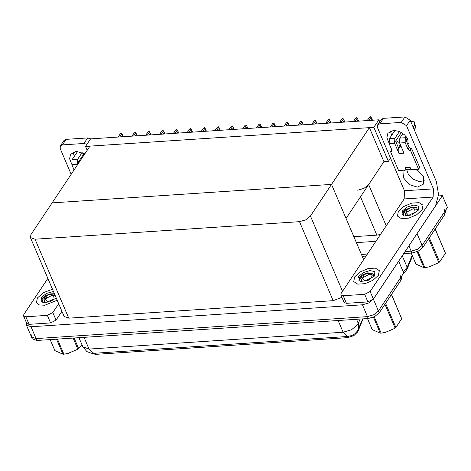 <?xml version="1.0" encoding="UTF-8"?>
<svg xmlns="http://www.w3.org/2000/svg" width="471" height="471" viewBox="0 0 471 471"><rect width="100%" height="100%" fill="white"/><g stroke="black" fill="none" stroke-linecap="round" stroke-linejoin="round"><path stroke-width="0.71" d="M357.719 190.231L364.024 188.365L368.652 184.573L383.936 161.677L388.381 161.382L390.536 158.15M438.489 195.918L442.404 195.659L447.45 207.481L422.098 245.473L417.471 249.271L411.165 251.131L405.078 251.532L411.165 251.131L417.471 249.271L422.098 245.473L444.012 212.639L444.595 209.689M442.404 195.659L416.611 234.252M367.433 254.028L361.404 254.428L367.433 254.028M375.923 241.305L356.364 242.6M353.839 236.689L376.882 235.164L380.515 234.423M85.528 146.44L373.856 127.329L378.878 119.799L90.556 138.91L85.528 146.44L87.188 150.326M378.878 119.799L379.732 121.789M373.856 127.329L388.381 161.382M346.055 218.444L331.531 184.385L52.098 202.907L89.979 146.145L369.405 127.623L383.936 161.677L346.055 218.444M363.653 259.692L331.531 184.385L52.098 202.907L30.998 234.54L30.409 237.49L35.048 239.197L299.491 221.67L305.797 219.81L310.424 216.018L369.405 127.623M398.654 261.158L403.747 272.98L378.396 310.972L373.768 314.763L367.462 316.63L36.061 338.59L31.422 336.883L32.004 333.933M398.702 261.158L373.356 299.15L368.722 302.941L362.417 304.802L31.015 326.768L26.376 325.055L26.523 322.894M30.409 237.49L64.103 316.477L68.742 318.19L333.18 300.663L341.881 297.295M363.041 318.867L357.854 331.778L353.851 335.664L347.574 337.666L95.531 354.375L91.598 353.244M412.519 256.159L407.197 268.888L405.419 271.567L403.594 273.215M445.136 210.955L445.401 211.585L444.818 214.535L422.905 247.369L418.277 251.161L411.972 253.021L403.718 253.569M366.073 256.065L362.217 256.318M400.892 275.188L400.303 278.137L378.396 310.972L373.768 314.763L367.462 316.63L36.061 338.59L31.422 336.883L26.376 325.055M401.433 276.453L401.698 277.078L401.115 280.033L379.202 312.868L374.575 316.659L368.269 318.52L36.868 340.486L32.228 338.773L31.422 336.883M371.919 120.258L372.278 119.716L371.819 118.633L370.677 120.341M367.274 120.564L369.482 117.261L370.765 116.625L371.083 117.155L368.875 120.458M372.202 120.24L372.278 119.716M371.819 118.633L371.083 117.155M369.482 117.261L367.192 120.57M71.545 163.702L69.561 158.721L70.55 154.311L76.261 151.356L84.827 153.864M52.493 289.259L43.62 292.526L37.362 297.943L36.438 302.618L39.305 304.902L44.668 305.243L57.191 300.268L44.668 305.243L39.305 304.902L36.438 302.618L37.362 297.943L43.62 292.526L52.493 289.259M47.359 315.358L52.823 312.532L56.055 320.097L50.585 322.923L47.359 315.358L25.87 316.783L29.096 324.348L26.776 323.495L23.55 315.923L25.87 316.783M50.585 322.923L29.096 324.348M56.055 320.097L61.907 311.325M79.287 162.165L78.616 161.694M74.224 156.525L73.193 152.104M60.312 145.986L63.979 140.488L66.123 139.375L62.449 144.88L60.312 145.986L60.217 148.671L71.162 174.341M86.97 144.279L83.938 143.455L87.612 137.95L66.123 139.375M87.612 137.95L90.815 138.892M83.938 143.455L62.449 144.88M47.877 278.432L23.844 314.451L23.55 315.923M58.675 303.76L52.823 312.532M407.756 144.314L408.345 143.425M388.852 142.672L386.874 137.685L387.863 133.281L393.568 130.326L399.426 131.391L404.736 134.959L407.921 139.975L408.021 144.933M378.407 275.341L379.332 270.672L375.363 268.111L368.028 268.611L360.132 271.967L354.669 276.913L353.745 281.581L357.713 284.143L365.049 283.642L372.95 280.286L378.407 275.341L372.95 280.286L365.049 283.642L357.713 284.143L353.745 281.581L354.669 276.913L360.132 271.967L368.028 268.611L375.363 268.111L379.332 270.672L378.407 275.341M422.11 209.842L423.035 205.173L419.066 202.618L411.731 203.113L403.835 206.475L398.372 211.414L397.447 216.089L401.416 218.644L408.751 218.15L416.652 214.788L422.11 209.842L416.652 214.788L408.751 218.15L401.416 218.644L397.447 216.089L398.372 211.414L403.835 206.475L411.731 203.113L419.066 202.618L423.035 205.173L422.11 209.842M398.378 147.629L400.368 144.65M364.666 294.322L370.135 291.496L373.362 299.067L367.892 301.893L364.666 294.322L343.176 295.747L346.403 303.318L344.083 302.459L340.857 294.893L343.176 295.747M367.892 301.893L346.403 303.318M373.362 299.067L435.475 205.98L438.566 194.529L436.305 181.47L410.176 120.223L406.508 125.722L433.438 188.865L433.161 197.037L370.135 291.496M424.518 180.835L419.066 181.482L413.096 179.215L408.475 174.735L406.638 169.442M399.555 142.719L395.923 140.658M391.531 135.495L390.5 131.068M377.618 124.956L381.286 119.457L383.429 118.345L379.761 123.844L377.618 124.956L377.524 127.641L404.459 190.784L433.438 188.865M406.508 125.722L401.245 122.425L404.919 116.92L383.429 118.345M404.919 116.92L410.176 120.223M401.245 122.425L379.761 123.844M415.946 169.395L423.394 176.225L423.488 184.126L417.377 187.105L409.14 184.526L403.594 177.908L404 171.12L404.83 170.131M433.161 197.037L404.183 198.956L341.151 293.421L340.857 294.893M404.183 198.956L404.459 190.784M358.078 121.177L358.437 120.635L357.978 119.552L356.835 121.259M353.433 121.483L355.64 118.174L356.924 117.544L357.242 118.068L355.034 121.377M358.36 121.159L358.437 120.635M357.978 119.552L357.242 118.068M355.64 118.174L353.35 121.489M344.236 122.095L344.595 121.553L344.136 120.464L342.994 122.177M339.591 122.401L341.799 119.092L342.876 118.474L343.4 118.986L341.192 122.295M344.519 122.077L344.595 121.553M344.136 120.464L343.4 118.986M341.799 119.092L339.509 122.407M330.395 123.013L330.754 122.472L330.295 121.383L329.152 123.096M325.749 123.32L327.957 120.011L329.035 119.393L329.559 119.905L327.351 123.214M330.677 122.99L330.754 122.472M330.295 121.383L329.559 119.905M327.957 120.011L325.667 123.325M316.553 123.926L316.912 123.39L316.447 122.301L315.311 124.008M311.908 124.238L314.116 120.929L315.193 120.311L315.717 120.823L313.509 124.132M316.836 123.908L316.912 123.39M316.447 122.301L315.717 120.823M314.116 120.929L311.826 124.244M78.686 163.066L78.533 161.818L84.132 153.428M77.521 159.457L77.356 164.355L71.863 164.72L72.028 159.816L77.521 159.457L82.195 152.451M77.538 164.785L77.356 164.355M72.028 159.816L77.674 151.356M71.863 164.72L74.094 169.949M399.661 142.996L399.826 138.091L405.325 137.726L405.16 142.631L399.661 142.996L404 153.163L399.002 153.493L394.663 143.325L389.17 143.69L391.99 150.308L391.96 151.203L390.5 151.627L391.813 149.896M399.826 138.091L402.952 133.405M401.151 146.487L400.432 146.534L398.725 148.43L399.002 153.493M398.725 148.43L395.811 141.606L395.84 140.788L401.439 132.398M389.17 143.69L389.334 138.786L394.833 138.421L399.502 131.421M394.833 138.421L394.663 143.325M405.054 167.682L406.502 169.389L406.061 170.049L405.054 167.682L410.053 167.352L411.059 169.719L418.554 169.219L419.702 167.499L411.63 148.583L410.883 148.63L409.128 147.529L406.308 140.911L406.332 140.093L407.344 138.574M389.334 138.786L394.981 130.32M390.5 151.627L398.566 170.543L406.061 170.049M418.554 169.219L410.488 150.302L411.63 148.583M410.488 150.302L409.735 150.349L407.98 149.248L405.16 142.631M405.325 137.726L406.108 136.555M413.102 127.082L413.42 126.87L414.427 129.237L414.115 129.448M414.839 123.437L415.628 127.688L414.621 125.327L413.42 126.87M414.621 125.327L413.879 121.159L410.812 121.706M415.628 127.688L414.427 129.237M415.534 127.005L414.527 124.638M406.502 169.389L410.853 169.236M46.476 297.454L43.261 299.067L41.619 301.316L42.178 298.384L44.539 296.218L49.944 293.922L54.401 293.727M56.22 298.002L49.685 301.876L42.843 302.594L41.083 297.696L46.376 293.445L53.459 291.531M44.321 300.363L44.062 301.852M54.495 293.951L49.137 294.563L42.313 298.696L41.607 301.287M49.991 293.91L44.539 296.218M407.486 210.926L404.277 212.539L402.628 214.788L403.194 211.856L403.771 211.102L405.549 209.689L410.953 207.393L416.499 207.54L417.936 210.667M402.093 211.167L407.009 207.11L413.756 205.044L418.513 206.139L418.389 210.09L411.789 214.935L403.859 216.065L402.093 211.167M405.331 213.834L405.078 215.324M416.747 207.664L410.147 208.035L403.323 212.168L402.617 214.758M411 207.381L405.549 209.689M363.783 276.424L360.574 278.031L358.926 280.286L359.491 277.354L360.068 276.601L361.846 275.188L367.25 272.892L372.797 273.039L374.233 276.159M358.39 276.665L363.306 272.603L370.053 270.537L374.81 271.637L374.686 275.588L368.087 280.433L360.156 281.558L358.39 276.665M361.628 279.327L361.375 280.822M373.044 273.156L366.444 273.533L359.62 277.66L358.914 280.257M367.298 272.88L361.846 275.188M57.438 339.12L63.856 354.168L68.107 353.415L77.085 349.523L67.971 353.45M74.106 338.019L78.58 348.511L82.007 344.796M78.58 348.511L77.792 349.064L73.105 338.084M77.085 349.523L77.792 349.064M63.856 354.168L62.973 354.227L56.549 339.179M52.022 295.305L53.564 295.405L54.124 298.855L47.653 301.852L44.963 299.073L52.022 295.305M44.021 300.669L44.845 302.088L44.368 301.475L44.963 299.073M50.191 339.603L54.877 350.583L62.973 354.227M44.398 301.54L44.845 302.088M417.912 251.343L424.866 267.64L429.116 266.886L438.101 262.995L428.981 266.922M435.198 228.947L445.431 253.227L435.122 229.059M429.287 237.808L439.596 261.982L445.431 253.227M439.596 261.982L438.801 262.535L428.657 238.75M438.101 262.995L438.801 262.535M424.866 267.64L423.982 267.699L417.153 251.691M418.154 210.419L417.43 210.143M413.032 208.777L414.574 208.877L415.134 212.327L408.663 215.324L405.973 212.545L413.032 208.777M414.574 208.877L415.657 209.13L417.783 210.878M405.031 214.14L405.861 215.559L405.378 214.947L405.973 212.545M411.201 253.074L415.887 264.054L423.982 267.699M405.407 215.011L405.861 215.559M374.209 316.842L381.163 333.138L385.413 332.385L394.398 328.493L385.278 332.42M391.495 294.446L401.728 318.726L391.419 294.558M385.584 303.306L395.893 327.475L401.728 318.726M395.893 327.475L395.098 328.034L384.954 304.248M394.398 328.493L395.098 328.034M381.163 333.138L380.28 333.197L373.45 317.189M374.451 275.918L373.727 275.641M369.329 274.269L370.871 274.369L371.431 277.825L364.96 280.822L362.27 278.043L369.329 274.269M370.871 274.369L371.955 274.628L374.08 276.377M361.328 279.633L362.158 281.057L361.675 280.445L362.27 278.043M367.498 318.573L372.184 329.553L380.28 333.197M361.704 280.51L362.158 281.057M302.712 124.844L303.071 124.303L302.606 123.219L301.469 124.927M298.066 125.151L300.274 121.848L301.352 121.23L301.876 121.742L299.668 125.045M302.994 124.827L303.071 124.303M302.606 123.219L301.876 121.742M300.274 121.848L297.984 125.156M288.87 125.763L289.229 125.221L288.764 124.138L287.628 125.845M284.225 126.069L286.433 122.766L287.716 122.13L288.034 122.66L285.826 125.963M289.153 125.745L289.229 125.221M288.764 124.138L288.034 122.66M286.433 122.766L284.143 126.075M275.029 126.681L275.388 126.14L274.923 125.056L273.786 126.764M270.383 126.987L272.591 123.679L273.669 123.061L274.193 123.573L271.985 126.882M275.311 126.664L275.388 126.14M274.923 125.056L274.193 123.573M272.591 123.679L270.301 126.993M261.187 127.6L261.546 127.058L261.081 125.969L259.945 127.682M256.542 127.906L258.75 124.597L259.827 123.979L260.351 124.491L258.143 127.8M261.47 127.576L261.546 127.058M261.081 125.969L260.351 124.491M258.75 124.597L256.459 127.912M247.346 128.518L247.705 127.977L247.24 126.887L246.103 128.601M242.7 128.824L244.908 125.516L245.986 124.897L246.504 125.41L244.302 128.718M247.628 128.495L247.705 127.977M247.24 126.887L246.504 125.41M244.908 125.516L242.618 128.83M233.504 129.431L233.863 128.895L233.398 127.806L232.262 129.513M228.859 129.743L231.067 126.434L232.144 125.816L232.662 126.328L230.46 129.637M233.787 129.413L233.863 128.895M233.398 127.806L232.662 126.328M231.067 126.434L228.776 129.749M219.663 130.349L220.022 129.808L219.557 128.724L218.42 130.432M215.017 130.655L217.225 127.353L218.303 126.734L218.821 127.247L216.619 130.549M219.945 130.332L220.022 129.808M219.557 128.724L218.821 127.247M217.225 127.353L214.935 130.661M205.821 131.268L206.18 130.726L205.715 129.643L204.579 131.35M201.176 131.574L203.384 128.271L204.667 127.635L204.979 128.165L202.777 131.468M206.104 131.25L206.18 130.726M205.715 129.643L204.979 128.165M203.384 128.271L201.093 131.58M191.98 132.186L192.339 131.644L191.874 130.561L190.737 132.269M187.334 132.492L189.542 129.184L190.62 128.565L191.138 129.078L188.936 132.386M192.262 132.168L192.339 131.644M191.874 130.561L191.138 129.078M189.542 129.184L187.252 132.498M178.138 133.105L178.497 132.563L178.032 131.474L176.896 133.187M173.493 133.411L175.701 130.102L176.778 129.484L177.296 129.996L175.094 133.305M178.421 133.081L178.497 132.563M178.032 131.474L177.296 129.996M175.701 130.102L173.41 133.417M164.297 134.017L164.656 133.481L164.191 132.392L163.054 134.1M159.651 134.329L161.859 131.02L162.937 130.402L163.455 130.914L161.253 134.223M164.579 133.999L164.656 133.481M164.191 132.392L163.455 130.914M161.859 131.02L159.569 134.335M150.455 134.936L150.814 134.4L150.349 133.311L149.213 135.018M145.81 135.248L148.018 131.939L149.095 131.321L149.613 131.833L147.411 135.142M150.738 134.918L150.814 134.4M150.349 133.311L149.613 131.833M148.018 131.939L145.727 135.254M136.614 135.854L136.973 135.312L136.508 134.229L135.371 135.936M131.968 136.16L134.176 132.857L135.46 132.221L135.772 132.751L133.57 136.054M136.896 135.836L136.973 135.312M136.508 134.229L135.772 132.751M134.176 132.857L131.886 136.166M122.772 136.773L123.131 136.231L122.666 135.148L121.53 136.855M118.127 137.079L120.335 133.776L121.618 133.14L121.93 133.67L119.728 136.973M123.055 136.755L123.131 136.231M122.666 135.148L121.93 133.67M120.335 133.776L118.044 137.085M368.652 184.573L386.249 225.827M417.059 233.651L422.905 247.369M408.893 245.809L411.972 253.021M360.509 196.778L376.882 235.164M31.015 326.768L36.868 340.486M362.417 304.802L368.269 318.52M373.356 299.15L379.202 312.868M35.048 239.197L68.742 318.19M299.491 221.67L333.18 300.663M310.424 216.018L342.547 291.325M362.8 319.95L362.546 319.35M357.854 331.778L357.489 330.925M347.574 337.666L347.08 336.5M95.531 354.375L95.036 353.209M407.197 268.888L407.156 267.293L412.16 255.323M403.223 271.755L407.156 267.293L402.246 255.777M444.818 214.535L444.012 212.639M362.735 318.885L357.46 330.978L354.793 333.804L351.955 335.452L347.786 336.453L343.094 332.243L351.507 329.765L357.677 324.707L360.191 319.055M358.472 329.094L358.325 323.524L356.518 319.297M84.05 337.36L89.048 349.082L93.741 353.291L91.18 353.185L86.905 351.578L82.861 346.803L89.048 349.082L343.094 332.243L338.096 320.521M401.115 280.033L400.303 278.137M391.248 151.574L392.031 150.402M409.735 150.349L410.883 148.63M407.98 149.248L409.128 147.529M414.916 123.62L413.909 121.253M347.786 336.453L93.741 353.291M82.861 346.803L78.975 337.695M414.892 123.526L413.879 121.159M53.564 295.405L54.648 295.658"/></g></svg>
